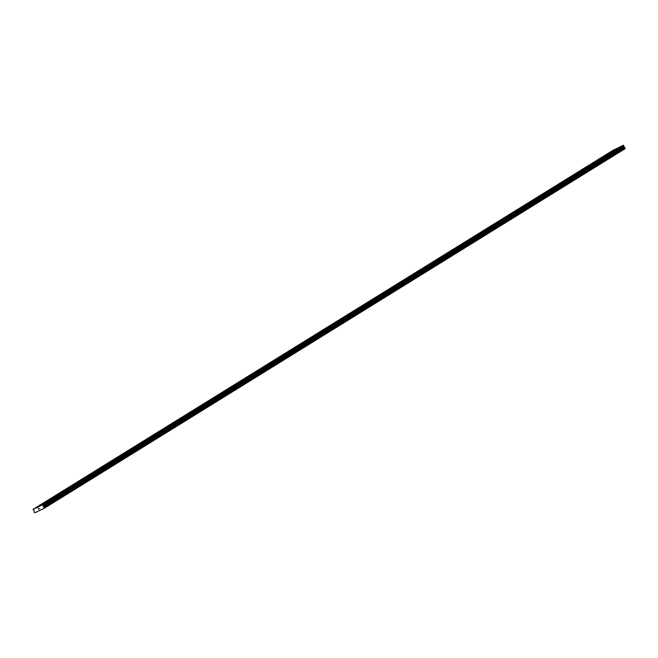 <?xml version="1.0" encoding="UTF-8"?>
<svg xmlns="http://www.w3.org/2000/svg" width="658" height="658" viewBox="0 0 658 658"><rect width="100%" height="100%" fill="white"/><g stroke="black" fill="none" stroke-linecap="round" stroke-linejoin="round"><path stroke-width="0.99" d="M43.025 504.127L44.547 503.354L43.025 504.127M51.234 499.044L52.755 498.27L51.234 499.044M59.434 493.969L60.964 493.196L59.434 493.969M67.642 488.886L69.164 488.113L67.642 488.886M75.851 483.803L77.373 483.03L75.851 483.803M84.059 478.728L85.581 477.955L84.059 478.728M92.26 473.645L93.781 472.872L92.26 473.645M100.468 468.562L101.99 467.789L100.468 468.562M108.677 463.487L110.199 462.714L108.677 463.487M116.877 458.404L118.407 457.631L116.877 458.404M125.086 453.321L126.607 452.548L125.086 453.321M133.294 448.238L134.816 447.473L133.294 448.238M141.503 443.163L143.025 442.39L141.503 443.163M149.703 438.08L151.225 437.307L149.703 438.08M157.912 432.997L159.433 432.224L157.912 432.997M166.12 427.922L167.642 427.149L166.12 427.922M174.321 422.839L175.851 422.066L174.321 422.839M182.529 417.756L184.051 416.983L182.529 417.756M190.738 412.681L192.259 411.908L190.738 412.681M198.946 407.598L200.468 406.825L198.946 407.598M207.147 402.515L208.668 401.742L207.147 402.515M215.355 397.44L216.877 396.667L215.355 397.44M223.564 392.357L225.085 391.584L223.564 392.357M231.764 387.274L233.286 386.501L231.764 387.274M239.973 382.199L241.494 381.426L239.973 382.199M248.181 377.116L249.703 376.343L248.181 377.116M256.381 372.033L257.911 371.26L256.381 372.033M264.59 366.958L266.112 366.185L264.59 366.958M272.799 361.875L274.32 361.102L272.799 361.875M281.007 356.792L282.529 356.019L281.007 356.792M289.207 351.717L290.729 350.944L289.207 351.717M297.416 346.634L298.938 345.861L297.416 346.634M305.625 341.551L307.146 340.778L305.625 341.551M313.825 336.477L315.355 335.703L313.825 336.477M322.033 331.393L323.555 330.62L322.033 331.393M330.242 326.31L331.764 325.537L330.242 326.31M338.451 321.236L339.972 320.462L338.451 321.236M346.651 316.153L348.172 315.379L346.651 316.153M354.859 311.07L356.381 310.296L354.859 311.07M363.068 305.995L364.59 305.222L363.068 305.995M371.268 300.912L372.798 300.138L371.268 300.912M379.477 295.829L380.998 295.055L379.477 295.829M387.685 290.754L389.207 289.981L387.685 290.754M395.894 285.671L397.416 284.898L395.894 285.671M404.094 280.588L405.616 279.815L404.094 280.588M412.303 275.513L413.824 274.74L412.303 275.513M420.511 270.43L422.033 269.657L420.511 270.43M428.712 265.347L430.242 264.574L428.712 265.347M436.92 260.272L438.442 259.499L436.92 260.272M445.129 255.189L446.65 254.416L445.129 255.189M453.337 250.106L454.859 249.333L453.337 250.106M461.538 245.031L463.059 244.258L461.538 245.031M469.746 239.948L471.268 239.175L469.746 239.948M477.955 234.865L479.476 234.092L477.955 234.865M486.155 229.782L487.677 229.017L486.155 229.782M494.364 224.707L495.885 223.934L494.364 224.707M502.572 219.624L504.094 218.851L502.572 219.624M510.772 214.541L512.302 213.768L510.772 214.541M518.981 209.466L520.503 208.693L518.981 209.466M527.19 204.383L528.711 203.61L527.19 204.383M535.398 199.3L536.92 198.527L535.398 199.3M543.598 194.225L545.12 193.452L543.598 194.225M551.807 189.142L553.329 188.369L551.807 189.142M560.016 184.059L561.537 183.286L560.016 184.059M568.216 178.984L569.746 178.211L568.216 178.984M576.424 173.901L577.946 173.128L576.424 173.901M584.633 168.818L586.155 168.045L584.633 168.818M592.842 163.743L594.363 162.97L592.842 163.743M601.042 158.66L602.563 157.887L601.042 158.66M609.25 153.577L610.772 152.804L609.25 153.577M617.459 148.502L618.981 147.729L617.459 148.502M37.49 506.8L39.019 506.027L37.49 506.8M45.698 501.725L47.22 500.952L45.698 501.725M53.907 496.642L55.428 495.869L53.907 496.642M62.115 491.559L63.637 490.786L62.115 491.559M70.316 486.484L71.837 485.711L70.316 486.484M78.524 481.401L80.046 480.628L78.524 481.401M86.733 476.318L88.254 475.545L86.733 476.318M94.933 471.243L96.463 470.47L94.933 471.243M103.142 466.16L104.663 465.387L103.142 466.16M111.35 461.077L112.872 460.304L111.35 461.077M119.559 456.002L121.08 455.229L119.559 456.002M127.759 450.919L129.281 450.146L127.759 450.919M135.967 445.836L137.489 445.063L135.967 445.836M144.176 440.761L145.698 439.988L144.176 440.761M152.376 435.678L153.906 434.905L152.376 435.678M160.585 430.595L162.107 429.822L160.585 430.595M168.793 425.52L170.315 424.747L168.793 425.52M177.002 420.437L178.524 419.664L177.002 420.437M185.202 415.354L186.724 414.581L185.202 415.354M193.411 410.279L194.933 409.506L193.411 410.279M201.619 405.196L203.141 404.423L201.619 405.196M209.82 400.113L211.341 399.34L209.82 400.113M218.028 395.039L219.55 394.265L218.028 395.039M226.237 389.955L227.758 389.182L226.237 389.955M234.445 384.872L235.967 384.099L234.445 384.872M242.646 379.798L244.167 379.024L242.646 379.798M250.854 374.715L252.376 373.941L250.854 374.715M259.063 369.631L260.584 368.858L259.063 369.631M267.263 364.557L268.785 363.784L267.263 364.557M275.472 359.474L276.993 358.7L275.472 359.474M283.68 354.391L285.202 353.617L283.68 354.391M291.881 349.316L293.41 348.543L291.881 349.316M300.089 344.233L301.611 343.46L300.089 344.233M308.298 339.15L309.819 338.376L308.298 339.15M316.506 334.067L318.028 333.302L316.506 334.067M324.707 328.992L326.228 328.219L324.707 328.992M332.915 323.909L334.437 323.136L332.915 323.909M341.124 318.826L342.645 318.053L341.124 318.826M349.324 313.751L350.854 312.978L349.324 313.751M357.533 308.668L359.054 307.895L357.533 308.668M365.741 303.585L367.263 302.812L365.741 303.585M373.95 298.51L375.471 297.737L373.95 298.51M382.15 293.427L383.672 292.654L382.15 293.427M390.359 288.344L391.88 287.571L390.359 288.344M398.567 283.269L400.089 282.496L398.567 283.269M406.767 278.186L408.297 277.413L406.767 278.186M414.976 273.103L416.498 272.33L414.976 273.103M423.184 268.028L424.706 267.255L423.184 268.028M431.393 262.945L432.915 262.172L431.393 262.945M439.593 257.862L441.115 257.089L439.593 257.862M447.802 252.787L449.324 252.014L447.802 252.787M456.01 247.704L457.532 246.931L456.01 247.704M464.211 242.621L465.732 241.848L464.211 242.621M472.419 237.546L473.941 236.773L472.419 237.546M480.628 232.463L482.15 231.69L480.628 232.463M488.828 227.38L490.358 226.607L488.828 227.38M497.037 222.305L498.558 221.532L497.037 222.305M505.245 217.222L506.767 216.449L505.245 217.222M513.454 212.139L514.975 211.366L513.454 212.139M521.654 207.064L523.176 206.291L521.654 207.064M529.863 201.981L531.384 201.208L529.863 201.981M538.071 196.898L539.593 196.125L538.071 196.898M546.272 191.823L547.801 191.05L546.272 191.823M554.48 186.74L556.002 185.967L554.48 186.74M562.689 181.657L564.21 180.884L562.689 181.657M570.897 176.583L572.419 175.809L570.897 176.583M579.098 171.499L580.619 170.726L579.098 171.499M587.306 166.416L588.828 165.643L587.306 166.416M595.515 161.342L597.036 160.568L595.515 161.342M603.715 156.259L605.245 155.485L603.715 156.259M611.924 151.175L613.445 150.402L611.924 151.175M617.821 148.14L613.544 149.975L32.958 509.415L42.795 504.653L44.464 508.149L34.899 512.779L34.191 512.121L34.175 510.69L32.958 509.415M44.464 508.149L625.051 148.716L623.373 145.221L619.532 147.079L38.945 506.512M38.699 508.371L39.373 508.881M38.649 509.234L38.296 508.56L38.649 509.234M38.296 508.56L38.641 509.127L38.337 508.544M617.632 148.231L37.045 507.663M623.373 145.221L42.795 504.653M623.628 145.328L43.041 504.768M624.45 147.491L43.864 506.923M624.516 147.532L43.93 506.973M617.385 148.116L36.799 507.557M623.85 145.747L43.264 505.188M623.866 145.87L43.28 505.303M623.694 146.668L43.107 506.109M623.735 146.915L43.148 506.347M623.842 147.129L43.255 506.561M624.023 147.302L43.436 506.734M624.812 147.705L44.226 507.137M624.919 147.779L44.333 507.211M625.1 148.124L44.514 507.557M625.1 148.247L44.514 507.688M625.059 148.585L44.473 508.017M625.067 148.65L44.481 508.083"/></g></svg>
